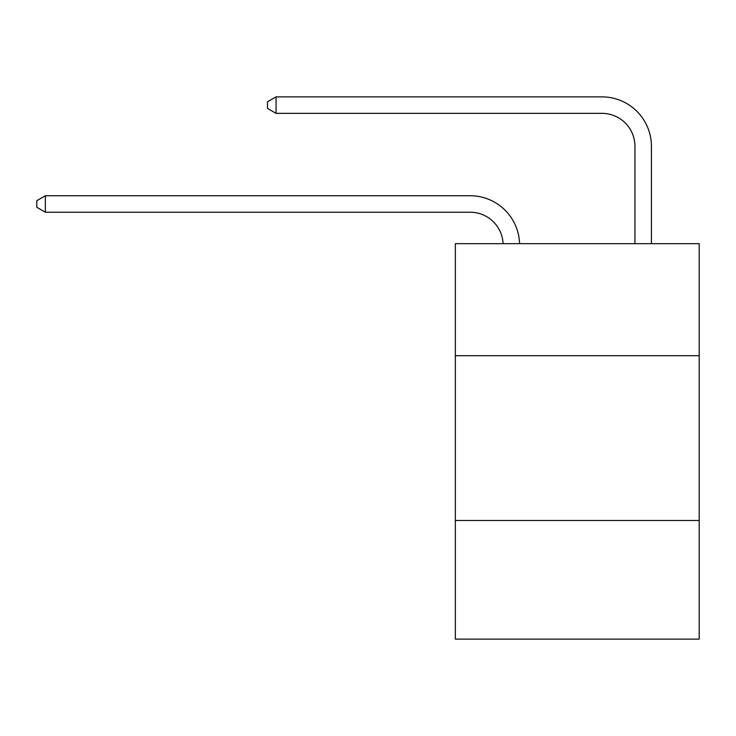 <?xml version="1.0" encoding="UTF-8"?>
<svg xmlns="http://www.w3.org/2000/svg" width="736" height="736" viewBox="0 0 736 736"><rect width="100%" height="100%" fill="white"/><g stroke="black" fill="none" stroke-linecap="round" stroke-linejoin="round"><path stroke-width="1.1" d="M699.2 355.709L699.2 243.662L455.336 243.662L455.336 355.709L699.2 355.709L699.2 639.124L455.336 639.124L455.336 355.709M699.2 520.481L455.336 520.481M470.157 212.216A32.954 32.954 178.8 0 1 503.084 243.662A32.954 32.954 0 0 0 470.157 212.216L45.365 212.216L36.8 207.276L36.8 200.689L45.365 195.739L470.157 195.739A49.432 49.432 -1.2 0 1 519.57 243.662M634.938 243.662L634.938 146.308A32.954 32.954 0 0 0 601.984 113.353L276.055 113.353L267.49 108.413L267.49 101.816L276.055 96.876L601.984 96.876A49.432 49.432 0 0 1 651.415 146.308L651.415 243.662M634.938 146.308A32.954 32.954 0 0 0 601.984 113.353A32.954 32.954 0 0 1 634.938 146.308A32.954 32.954 0 0 0 601.984 113.353A32.954 32.954 0 0 1 634.938 146.308A32.954 32.954 0 0 0 601.984 113.353A32.954 32.954 0 0 1 634.938 146.308A32.954 32.954 0 0 0 601.984 113.353A32.954 32.954 0 0 1 634.938 146.308A32.954 32.954 0 0 0 601.984 113.353A32.954 32.954 0 0 1 634.938 146.308A32.954 32.954 0 0 0 601.984 113.353A32.954 32.954 0 0 1 634.938 146.308A32.954 32.954 0 0 0 601.984 113.353A32.954 32.954 0 0 1 634.938 146.308A32.954 32.954 0 0 0 601.984 113.353A32.954 32.954 0 0 1 634.938 146.308A32.954 32.954 0 0 0 601.984 113.353A32.954 32.954 0 0 1 634.938 146.308A32.954 32.954 0 0 0 601.984 113.353A32.954 32.954 0 0 1 634.938 146.308A32.954 32.954 0 0 0 601.984 113.353A32.954 32.954 0 0 1 634.938 146.308A32.954 32.954 0 0 0 601.984 113.353A32.954 32.954 0 0 1 634.938 146.308A32.954 32.954 0 0 0 601.984 113.353M276.055 113.353L276.055 96.876L601.984 96.876M45.365 195.739L45.365 212.216"/></g></svg>
